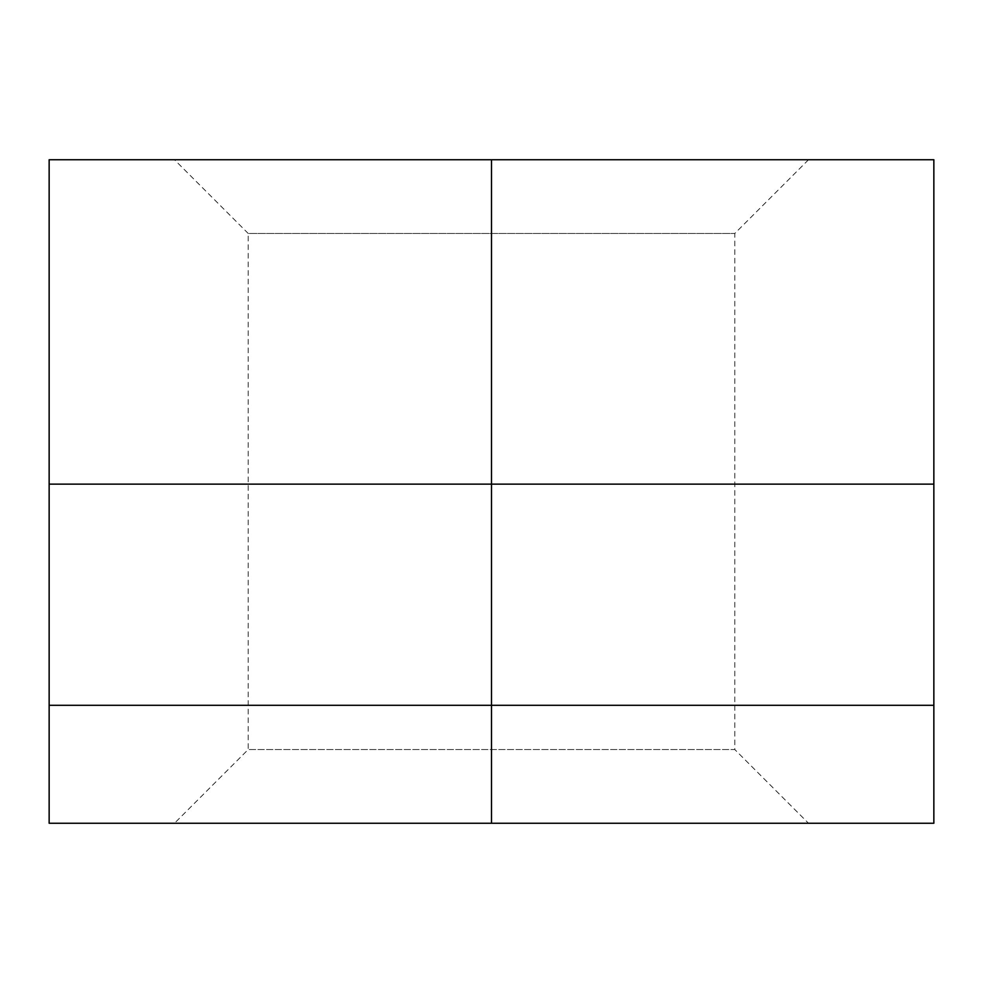 <?xml version="1.0" encoding="UTF-8"?>
<svg xmlns="http://www.w3.org/2000/svg" width="983" height="983" viewBox="0 0 983 983"><rect width="100%" height="100%" fill="white"/><g stroke="black" fill="none" stroke-linecap="round" stroke-linejoin="round"><path stroke-width="0.74" stroke-dasharray="4.92 3.69" d="M174.482 159.738L808.518 159.738L174.482 159.738L248.208 233.463L734.793 233.463L248.208 233.463L248.208 749.538L734.793 749.538L808.518 823.263L174.482 823.263L808.518 823.263M808.518 159.738L734.793 233.463L734.793 749.538L248.208 749.538L174.482 823.263M933.85 484.127L49.15 484.127L49.15 823.263L933.85 823.263L933.85 159.738L49.15 159.738L49.15 484.127M933.85 705.303L49.15 705.303M491.5 159.738L491.5 823.263"/><path stroke-width="1.47" d="M49.15 484.127L49.15 159.738L933.85 159.738L933.85 823.263L49.15 823.263L49.15 484.127L933.85 484.127M491.5 159.738L491.5 705.303L49.15 705.303M491.5 823.263L491.5 705.303L933.85 705.303"/></g></svg>
